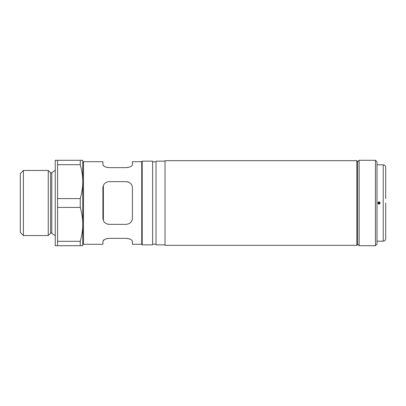 <?xml version="1.0" encoding="UTF-8"?>
<svg xmlns="http://www.w3.org/2000/svg" width="406" height="406" viewBox="0 0 406 406"><rect width="100%" height="100%" fill="white"/><g stroke="black" fill="none" stroke-linecap="round" stroke-linejoin="round"><path stroke-width="0.61" d="M82.728 243.529L82.728 224.351C82.682 218.595 81.86 212.947 80.261 207.405L57.571 207.405L57.571 241.301L80.261 241.301C81.86 235.749 82.682 230.1 82.728 224.351L82.728 162.471L83.504 161.695L83.504 244.305L82.728 243.529M356.818 160.685L357.595 161.461L357.595 244.539L356.818 245.315L356.818 160.685L165.029 160.685L165.029 245.315L356.818 245.315M141.74 244.387L141.74 161.613L142.201 161.152L142.201 244.848L141.74 244.387M127.459 181.776L126.21 181.649C130.098 182.121 132.168 184.192 132.422 187.861L132.422 218.139C132.173 221.808 130.103 223.879 126.21 224.351L109.128 224.351C105.235 223.879 103.165 221.808 102.916 218.139L102.916 187.861C103.165 184.192 105.235 182.121 109.128 181.649L126.21 181.649M107.879 224.224L109.128 224.351M141.74 161.695L132.422 161.695L132.422 164.567C132.168 166.196 130.098 167.221 126.21 167.637L109.128 167.637C105.235 167.221 103.165 166.196 102.916 164.567L102.916 161.695L83.504 161.695M104.631 239.454L103.028 240.946L102.916 244.305L83.504 244.305M102.916 241.433C103.165 239.804 105.235 238.779 109.128 238.363L126.21 238.363C130.098 238.779 132.168 239.804 132.422 241.433L132.422 244.305L141.74 244.305M142.201 244.848L152.61 244.848L152.61 161.152L142.201 161.152M156.026 161.847L152.61 161.847M156.026 244.153L152.61 244.153M165.029 161.152L156.026 161.152L156.026 244.848L165.029 244.848M131.97 240.438L131.427 239.931M130.691 239.444L128.697 238.672M127.489 238.439L126.21 238.363M107.849 238.439L106.646 238.667M107.849 167.561L106.646 167.333M104.631 166.546L103.363 165.562L102.916 164.567M131.97 165.562L131.427 166.069M130.691 166.556L128.697 167.328M127.489 167.561L126.21 167.637M107.164 224.036L105.103 222.874M128.174 181.964L130.235 183.126M55.241 235.774L51.242 232.932A0.934 0.934 0 0 0 50.583 233.206L50.583 172.794A0.934 0.934 0 0 0 51.242 173.068L55.241 170.226M102.941 218.727L102.941 187.273M20.3 232.435L20.3 173.565L23.406 170.459L23.406 235.541L20.3 232.435M50.583 233.206L48.248 235.541L48.248 170.459L23.406 170.459M48.248 235.541L23.406 235.541M50.583 172.794L48.248 170.459M57.571 164.699L57.571 198.595L80.261 198.595C81.86 193.043 82.682 187.394 82.728 181.649C82.682 175.889 81.86 170.241 80.261 164.699L57.571 164.699L57.571 160.294L55.241 160.294L55.241 245.706L57.571 245.706L57.571 241.301M103.383 220.499L103.383 185.501M82.728 224.351L82.728 245.706L57.571 245.706M57.571 160.294L82.728 160.294L82.728 181.649M57.571 207.405L57.571 198.595M80.261 160.294L80.261 164.699M80.261 198.595L80.261 207.405M80.261 241.301L80.261 245.706M385.7 198.646L385.7 167.282L385.7 198.646M377.001 164.8L383.213 164.8L383.213 241.2C384.726 241.052 385.553 240.225 385.7 238.718L385.7 207.04M378.757 203A0.264 0.264 0 0 0 379.021 203.264A0.264 0.264 0 0 0 379.285 203A0.264 0.264 0 0 0 379.021 202.736A0.264 0.264 0 0 0 378.757 203M378.499 203L379.021 203.513L379.549 203L379.021 202.487L378.499 203L377.839 203C378.625 201.457 379.417 201.457 380.209 203C379.417 204.543 378.631 204.543 377.839 203M385.7 238.718L385.7 203M357.595 244.153L359.148 245.706L359.148 160.294L357.595 161.847M375.448 160.294L377.001 161.847L377.001 244.153L375.448 245.706L375.448 160.294L359.148 160.294M375.448 245.706L359.148 245.706M51.811 233.125L51.811 172.875M380.209 203L379.549 203M383.213 241.2L377.001 241.2M383.213 164.8C384.726 164.948 385.553 165.775 385.7 167.282"/></g></svg>
